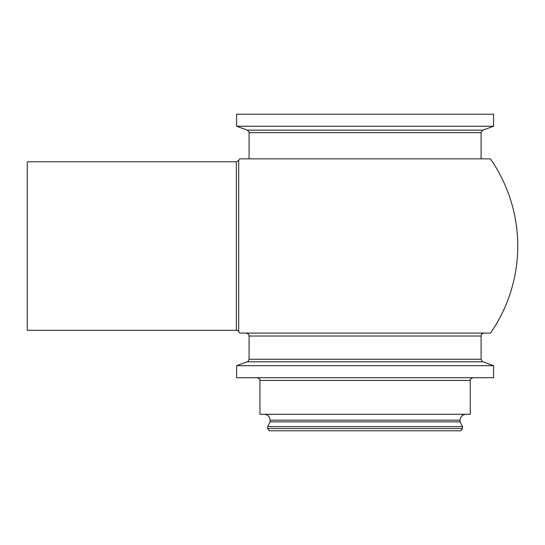 <?xml version="1.0" encoding="UTF-8"?>
<svg xmlns="http://www.w3.org/2000/svg" width="545" height="545" viewBox="0 0 545 545"><rect width="100%" height="100%" fill="white"/><g stroke="black" fill="none" stroke-linecap="round" stroke-linejoin="round"><path stroke-width="0.82" d="M236.353 330.297A2.698 2.698 0 0 1 238.717 331.687L238.717 160.4L236.353 161.797L236.353 330.297L27.25 330.297L27.25 161.797L236.353 161.797M365.089 126.242L493.572 126.242L493.572 114.198L236.612 114.198L236.612 126.242L365.089 126.242M462.48 428.527L460.893 430.802L269.291 430.802L267.697 428.527L462.48 428.527L462.48 426.626L460.082 421.871L460.082 420.188C460.43 416.605 462.398 414.643 465.982 414.289M267.697 428.527L267.697 426.626L462.48 426.626M470.233 380.424L259.945 380.424L259.945 414.289L470.233 414.289L470.233 380.424C469.483 379.885 470.383 378.986 472.931 377.726M365.089 365.681L493.572 365.681L493.572 377.726L236.612 377.726L236.612 365.681L365.089 365.681M365.089 333.077L484.049 333.077C479.941 334.576 481.651 335.257 481.099 336.027L249.079 336.027C248.527 335.257 250.237 334.576 246.129 333.077M238.717 331.687A152.661 152.661 0 0 0 239.671 333.077L490.514 333.077A152.661 152.661 0 0 0 490.398 158.847L239.786 158.847A152.661 152.661 0 0 0 238.717 160.4M481.099 132.667L249.079 132.667L249.079 158.847L481.099 158.847L481.099 132.667C480.486 132.851 481.072 132.006 482.877 130.132L493.572 126.242M249.079 132.667C249.699 132.851 249.106 132.006 247.307 130.132L482.877 130.132M267.697 426.626L270.102 421.871L460.082 421.871M270.102 421.871L270.102 420.188L460.082 420.188M236.612 365.681L247.307 361.785L482.877 361.785L493.572 365.681M247.307 361.785C247.607 362.166 248.193 361.321 249.079 359.25L481.099 359.25L481.099 336.027M247.307 130.132L236.612 126.242M270.102 420.188C269.748 416.605 267.786 414.643 264.202 414.289M259.945 380.424C260.701 379.885 259.802 378.986 257.254 377.726M482.877 361.785C482.577 362.166 481.984 361.321 481.099 359.25M249.079 359.25L249.079 336.027"/></g></svg>
